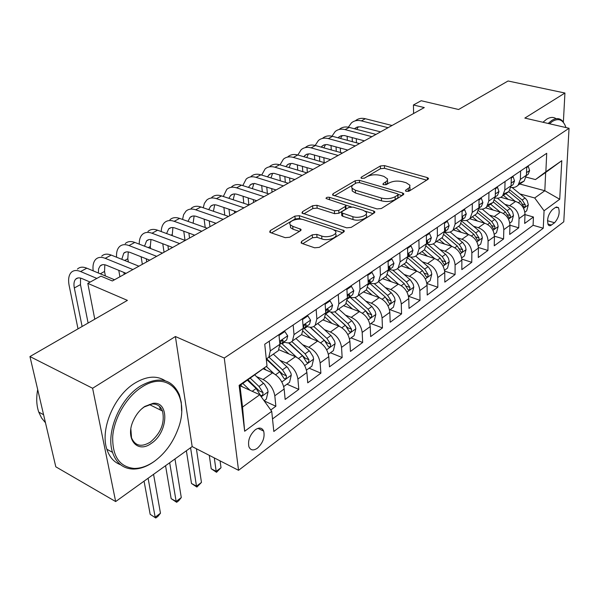 <?xml version="1.0" encoding="UTF-8"?>
<svg xmlns="http://www.w3.org/2000/svg" width="599" height="599" viewBox="0 0 599 599"><rect width="100%" height="100%" fill="white"/><g stroke="black" fill="none" stroke-linecap="round" stroke-linejoin="round"><path stroke-width="0.9" d="M406.257 191.351L409.244 191.066L427.986 179.333L428.465 178.3L427.274 177.574L384.423 165.601L380.35 165.983L361.324 177.147L360.957 177.933L361.676 178.367L364.589 178.098L367.082 176.623C371.036 174.691 375.453 174.272 380.343 175.365L383.884 176.383L387.598 179.004L386.947 181.07L383.255 183.519L382.896 184.305L383.667 184.769L386.61 184.492L389.095 182.987C393.034 181.003 397.504 180.584 402.521 181.714L406.152 182.747L409.971 185.271L409.424 187.584L405.793 190.063L405.448 190.849L406.257 191.351M257.428 448.179C262.924 443.005 265.005 437.315 263.687 431.108C262.04 427.619 259.247 427.162 255.316 429.745C249.798 434.844 247.672 440.535 248.922 446.802C250.607 450.411 253.444 450.867 257.428 448.179M301.664 241.307L301.072 242.865L302.023 243.456L314.655 247.806L319.289 247.357L343.654 232.113L344.208 230.682L299.313 215.685L294.91 216.112L270.299 230.548L269.677 232.083L270.546 232.614L285.214 237.668L289.766 237.226L300.384 230.84L300.983 229.35L292.754 226.325L290.305 224.82C287.228 221.465 297.77 217.557 303.783 219.773L332.662 229.267L335.395 230.982C338.39 234.426 327.863 238.342 321.7 236.036L316.804 234.389L312.259 234.83L301.664 241.307L301.829 243.381M563.374 122.039L564.932 93.025L508.057 80.992L458.594 109.497L421.179 100.729L413.43 104.975L424.294 107.565L112.365 280.961L100.946 276.169L87.806 283.372L94.777 319.192M92.605 388.264L115.659 501.558L192.174 446.592L175.395 336.518L92.605 388.264L29.95 356.555L127.415 300.384L87.806 283.372M175.395 336.518L224.273 358.037L569.05 128.276L563.771 221.802L238.552 470.32L224.273 358.037M564.932 93.025L524.836 118.085L569.05 128.276M376.996 208.924L381.376 208.504L403.239 194.825L403.741 193.687L402.58 192.968L359.407 180.321L355.237 180.718L333.081 193.717L332.52 194.96L376.996 208.924M374.248 212.967L351.186 227.395L346.679 227.837L301.933 213.027L302.525 211.642L312.626 205.719L316.961 205.3L334.384 210.818L338.764 210.399L345.286 206.46L345.84 205.172L326.043 198.501C326.088 197.445 327.219 197.056 329.435 197.326L373.671 211.005L374.772 211.694L374.248 212.967M115.659 501.558L55.804 466.808L29.95 356.555M270.763 409.993L275.869 406.242L264.226 400.926M256.522 376.606L263.081 379.511C269.535 383.061 273.444 388.481 274.806 395.789L284.151 389.013L285.146 399.428L298.804 389.395L286.988 384.199M280.047 360.381L286.382 363.084C292.806 366.498 296.64 371.814 297.898 379.04L306.89 372.518L307.736 382.828L320.884 373.17L309.121 368.19M302.682 344.754L308.814 347.263C315.201 350.557 318.968 355.776 320.128 362.919L328.784 356.637L329.487 366.85L342.164 357.536L330.453 352.766M324.478 329.682L330.423 332.026C336.765 335.2 340.472 340.322 341.535 347.39L349.876 341.333L350.452 351.441L362.672 342.471L351.021 337.888M345.481 315.149L351.254 317.343C357.551 320.405 361.19 325.429 362.17 332.415L370.212 326.582L370.669 336.593L382.454 327.93L370.871 323.535M365.734 301.117L371.343 303.176C377.595 306.134 381.174 311.076 382.072 317.979L389.837 312.349L390.181 322.255L401.562 313.898L390.039 309.676M385.269 287.572L390.728 289.504C396.942 292.364 400.461 297.216 401.278 304.045L408.78 298.602L409.012 308.418L420.011 300.339L408.563 296.288M404.138 274.484L409.454 276.296C415.624 279.067 419.083 283.829 419.832 290.582L427.072 285.334L427.214 295.045L437.839 287.235L426.907 283.492M422.37 261.823L427.551 263.538C433.676 266.218 437.075 270.898 437.757 277.577L444.757 272.5L444.81 282.122L455.083 274.567L444.668 271.115M439.988 249.581L445.042 251.198C451.129 253.796 454.476 258.401 455.09 265.005L461.866 260.093L461.829 269.617L471.772 262.31L461.829 259.112M457.037 237.736L461.971 239.263C468.006 241.779 471.301 246.309 471.862 252.838L478.414 248.083L478.294 257.518L487.923 250.442L478.406 247.477M473.532 226.265L478.354 227.71C484.344 230.151 487.593 234.598 488.088 241.068L494.437 236.463L494.242 245.8L503.572 238.941L494.437 236.186M489.51 215.153L494.22 216.524C500.165 218.89 503.362 223.27 503.811 229.664L509.959 225.202L509.689 234.449L518.734 227.8L519.041 218.613C518.644 212.286 515.499 207.973 509.599 205.682L504.987 204.379M509.959 225.231L518.734 227.8M284.151 389.013C282.833 381.743 278.954 376.359 272.508 372.863L263.261 368.827M306.89 372.518C305.677 365.323 301.866 360.044 295.457 356.682L278.977 349.771M328.784 356.637C327.66 349.524 323.924 344.343 317.552 341.101L301.559 334.654M349.876 341.333C348.85 334.302 345.174 329.218 338.847 326.088L322.928 319.903M370.212 326.582C369.269 319.626 365.66 314.64 359.37 311.615L343.534 305.685M389.837 312.349C388.968 305.468 385.419 300.571 379.174 297.651L363.421 291.953M408.78 298.602C407.986 291.803 404.497 286.988 398.298 284.166L382.634 278.7M427.072 285.334C426.353 278.602 422.916 273.878 416.762 271.145L401.195 265.889M444.757 272.5C444.106 265.851 440.729 261.201 434.619 258.551L419.135 253.504M461.866 260.093C461.275 253.512 457.943 248.944 451.878 246.376L436.499 241.524M478.414 248.083C477.882 241.577 474.61 237.084 468.59 234.598L453.301 229.926M494.437 236.463C493.958 230.023 490.738 225.598 484.763 223.195L469.706 218.732M509.959 225.202C509.532 218.837 506.357 214.479 500.427 212.143L485.557 207.868M555.37 207.479L552.263 209.777C547.995 214.712 546.677 219.781 548.317 224.969L549.261 225.688L550.444 225.658L554.577 222.746C558.815 217.781 560.102 212.727 558.448 207.591L555.37 207.479M271.721 411.333L244.669 431.25L239.128 385.352L267.004 365.944L239.937 385.516L242.535 407.065L259.771 394.734L271.721 411.333L273.818 431.475L543.263 228.219L544.064 210.773L534.705 197.969L519.984 193.934M267.004 365.944L264.751 344.238L546.715 153.292L545.861 171.778L561.787 160.689L559.713 199.25L544.064 210.773M283.881 341.902L284.435 342.126C287.872 343.459 290.552 343.062 292.469 340.928L301.671 334.579L303.259 328.267L302.473 318.69M306.606 326.305L307.16 326.522C310.582 327.795 313.27 327.368 315.216 325.227L324.074 319.11L325.751 312.843L325.092 303.371M328.492 311.293L329.038 311.502C332.452 312.723 335.141 312.259 337.117 310.11L345.645 304.225L347.398 297.995L346.866 288.628M349.576 296.827L365.682 310.896L369.65 317.223C370.968 317.927 371.65 317.126 371.694 314.804L368.071 309.204L354.922 297.493M369.905 282.885L370.444 283.072C373.821 284.188 376.524 283.671 378.546 281.523L386.475 276.049L388.362 269.902L388.047 260.745M389.515 269.43L390.054 269.61C393.416 270.673 396.111 270.134 398.155 267.985L405.808 262.706L407.754 256.604L407.537 247.544M408.451 256.439L408.99 256.612C412.329 257.63 415.025 257.068 417.084 254.919L424.474 249.82L426.481 243.763L426.346 234.801M426.743 243.89L427.274 244.055C430.599 245.036 433.294 244.452 435.361 242.303L442.504 237.376L444.555 231.364L444.518 222.499M444.555 231.798L444.952 231.918C448.254 232.854 450.942 232.255 453.031 230.113L459.927 225.351L462.031 219.384L462.069 210.616M462.001 220.17L462.046 220.185C465.326 221.083 468.014 220.462 470.11 218.328L476.782 213.716L478.93 207.793L479.035 199.123M272.515 418.941L533.095 225.276L533.432 217.003L524.672 223.442L525.001 214.292C524.627 207.988 521.497 203.705 515.612 201.436L500.786 197.303M510.925 187.367C513.822 187.839 516.218 187.12 518.113 185.196L520.351 179.393L520.628 170.955M519.408 183.309L524.17 181.01L526.424 175.23L526.731 166.829M269.273 341.175L270.261 350.894L268.809 357.259L266.278 358.943M275.997 352.294L278.385 350.647L279.875 344.298L278.947 334.624M293.173 324.987L294.012 334.601L292.469 340.928M316.152 309.428L316.856 318.938L315.216 325.227M338.255 294.461L338.839 303.865L337.117 310.11M359.542 280.047L360.006 289.347L358.209 295.554C356.21 297.703 353.515 298.19 350.123 297.029M363.952 291.593L366.431 289.879L368.258 283.686L367.838 274.432M380.051 266.158L380.41 275.353L378.546 281.523M399.825 252.763L400.08 261.868L398.155 267.985M418.903 239.847L419.068 248.847L417.084 254.919M437.322 227.373L437.397 236.276L435.361 242.303M455.12 215.318L455.113 224.123L453.031 230.113M472.319 203.675L472.237 212.383L470.11 218.328M488.949 192.406L488.799 201.024L486.628 206.925C484.598 208.991 482.008 209.65 478.856 208.901M488.028 204.753L493.089 202.462L495.276 196.584L495.455 188.004M505.047 181.504L504.83 190.033L502.621 195.88C500.667 197.88 498.173 198.576 495.156 197.969M503.969 193.859L508.88 191.568L511.097 185.735L511.344 177.244M503.811 229.664L503.572 238.941M488.088 241.068L487.923 250.442M471.862 252.838L471.772 262.31M455.09 265.005L455.083 274.567M437.757 277.577L437.839 287.235M419.832 290.582L420.011 300.339M401.278 304.045L401.562 313.898M382.072 317.979L382.454 327.93M362.17 332.415L362.672 342.471M341.535 347.39L342.164 357.536M320.128 362.919L320.884 373.17M297.898 379.04L298.804 389.395M274.806 395.789L275.869 406.242M259.771 394.734L239.967 385.734M534.705 197.969L544.82 190.729L545.659 172.467L535.461 179.573L545.861 171.778M519.812 184.02L544.82 190.729L559.713 199.25M526.177 177.124L535.461 179.573M192.174 446.592L238.552 470.32M413.43 104.975L413.602 113.503M524.986 214.599L533.432 217.003M533.095 225.276L543.263 228.219M474.243 215.468L476.782 213.716M457.396 227.096L459.927 225.351M439.973 239.121L442.504 237.376M421.951 251.558L424.474 249.82L434.657 258.566M403.299 264.436L405.808 262.706M383.974 277.771L386.475 276.049M343.19 305.924L345.645 304.225M321.633 320.794L324.074 319.11M299.253 336.241L301.671 334.579M545.659 172.467L561.787 160.689M244.669 431.25L242.535 407.065M239.128 385.352L239.937 385.516M408.151 191.44L410.001 189.613L409.888 186.933M385.741 182.021L385.823 184.799L386.789 184.08L387.733 182.545L387.441 180.381M426.675 180.157L384.521 168.312L380.447 168.701L364.192 178.277M355.843 183.249L334.392 195.836M402.019 195.588L398.2 194.465M397.781 195.057L398.133 194.256L397.332 193.754L359.407 182.598L356.48 182.875L353.792 184.455C351.868 185.645 351.291 186.903 352.07 188.228L355.372 190.235L381.368 198.029C386.49 199.227 391.08 198.786 395.13 196.712L397.781 195.057L397.863 197.872L398.148 194.697M352.347 188.573L352.212 191.006L355.507 193.02L355.372 190.235M397.863 197.872L395.213 199.527C391.169 201.616 386.587 202.05 381.473 200.845L355.507 193.02M303.753 213.888L312.828 208.542L312.626 205.719M345.878 205.891L345.997 208.003L345.443 209.291L338.929 213.244L334.556 213.663L317.156 208.123L312.828 208.542M345.84 205.172L351.313 206.872M365.278 211.215L373.14 213.663M352.871 216.681C358.816 218.777 368.729 215.318 366.146 212.076L363.256 210.271L353.036 207.097L348.678 207.516L342.156 211.469L341.602 212.795L352.871 216.681L353.021 219.548C358.958 221.66 368.857 218.186 366.281 214.936L366.236 214.053M341.722 214.891L341.767 215.647L342.793 216.291L342.628 213.431M353.021 219.548L342.793 216.291M335.537 233.258L335.575 233.895C338.562 237.346 328.057 241.277 321.903 238.956L317.013 237.309L312.476 237.743L302.757 243.711M290.358 225.456L290.552 227.695L292.993 229.207L292.754 226.325M299.47 231.394L292.993 229.207M302.038 219.354L299.545 218.538L295.142 218.957L271.437 232.929M342.68 232.719L334.137 229.911M524.874 212.173L526.671 210.878L528.318 204.821L527.195 200.62L525.428 198.389L512.093 187.502M515.26 201.339L505.856 193.649M508.281 199.392L503.37 195.371M508.708 191.687L520.434 201.257L523.938 207.014C524.844 207.344 525.293 206.625 525.301 204.851L522.208 199.999L509.981 190.033M526.701 167.548L528.318 166.455L529.613 170.648L528.116 174.339L526.439 175.492M355.447 120.736C358.187 118.482 361.489 117.816 365.36 118.729L392.038 125.498M348.333 127.205L351.448 122.87C354.189 120.616 357.491 119.95 361.362 120.871L388.07 127.699M526.454 174.294L526.476 173.695M380.56 131.87L360.576 126.756L357.071 127.085L354.473 128.785M358.329 126.763L356.757 129.377M352.152 137.56L352.354 141.671M356.27 138.668L356.472 142.779M347.368 140.323L347.15 136.228M528.318 166.455L527.562 166.26M565.965 127.565C563.307 119.793 558.785 117.741 552.398 121.41L549.463 123.761M548.145 123.461L551.724 120.489C556.052 117.816 559.676 118.01 562.596 121.073L564.999 125.041M542.949 122.263L546.535 119.306C550.167 117.045 553.356 116.842 556.089 118.699M154.452 461.26C164.905 453.533 172.677 443.02 177.768 429.708C191.111 396.83 169.307 368.392 141.454 387.351C126.569 396.897 114.222 417.78 112.717 436.297C112.238 456.139 119.343 466.846 134.041 468.425C140.728 468.508 147.534 466.119 154.452 461.26M155.463 460.519L153.838 461.724C146.755 466.696 139.792 469.144 132.933 469.062C122.967 468.575 116.161 463.005 112.522 452.342C105.626 432.426 119.965 398.515 140.495 386.018C158.997 375.858 171.95 378.755 179.348 394.711L181.257 402.303L181.617 410.839M151.3 443.365C137.141 454.154 124.51 438.423 133.599 420.011C136.385 414.149 140.121 409.619 144.808 406.421L153.179 403.307C169.794 401.285 168.049 432.733 151.3 443.365M130.859 429.041L131.518 437.824C135.164 446.023 141.446 447.438 150.379 442.069C160.966 433.077 165.01 422.737 162.509 411.056C160.607 406.167 157.155 403.816 152.146 403.996L144.187 406.961L141.536 408.99M120.601 464.749C114.035 462.316 109.452 457.149 106.862 449.257C99.921 429.378 114.199 395.61 134.73 383.21C146.53 376.097 156.691 375.274 165.204 380.754M159.633 406.526L160.397 410.008M45.479 422.774L41.578 417.997L38.748 412.082C36.472 405.426 36.12 397.931 37.7 389.597M509.809 223.06L511.816 221.615L513.478 215.475L512.587 211.739L510.528 208.954L497.447 198.187M500.143 212.061L490.596 204.184M493.119 210.039L488.103 205.906M493.426 202.073L505.384 211.919L508.94 217.737C509.876 218.096 510.355 217.37 510.363 215.543L507.211 210.623L494.534 200.193M494.272 234.299L496.504 232.689L498.173 226.467L497.252 222.678L495.156 219.855L482.262 209.148M484.546 223.127L474.842 215.056M477.47 221.031L472.356 216.771M477.56 212.705L489.855 222.918L493.464 228.803C494.445 229.192 494.939 228.451 494.946 226.579L491.749 221.578L478.511 210.601M478.234 245.904L480.697 244.115L482.375 237.803L481.424 233.977L479.297 231.102L466.524 220.402M468.448 234.553L458.587 226.272M461.327 232.375L456.109 227.987M461.11 223.607L473.831 234.269L477.493 240.214C478.511 240.648 479.028 239.892 479.035 237.968L475.786 232.891L461.866 221.233M461.664 257.884L464.375 255.923L466.067 249.521L465.326 246.189L462.915 242.722L450.201 231.97M451.826 246.361L441.8 237.863M444.66 244.1L439.329 239.57M444.016 234.771L457.284 245.994L460.99 252.007C462.054 252.471 462.593 251.715 462.608 249.731L459.298 244.572L444.54 232.098M511.321 177.978L513.156 176.735L514.526 180.95L513.051 184.672L511.374 185.825M339.289 129.362C342.014 127.108 345.316 126.449 349.202 127.4L375.992 134.408M331.981 136.183L335.17 131.555C337.896 129.302 341.198 128.65 345.084 129.609L371.912 136.684M511.112 185.173L511.149 183.878M364.424 140.847L344.343 135.539L340.838 135.853L338.023 137.8M342.179 135.524L340.539 138.481M336.024 146.83L336.286 151.33M340.299 148.013L340.554 152.52M331.284 149.937L331.007 145.445M513.156 176.735L512.392 176.533M495.44 188.745L497.499 187.345L498.967 191.583L497.507 195.341L495.83 196.487M322.651 138.242C325.362 135.98 328.664 135.344 332.565 136.325L359.475 143.595M315.156 145.445L318.421 140.495C321.124 138.242 324.426 137.605 328.327 138.601L355.274 145.931M495.276 196.292L495.313 194.563M347.802 150.079L327.114 144.524L323.685 145.055L321.109 147.099M325.549 144.546L323.864 147.871M319.447 156.399L319.776 161.318M323.872 157.657L324.194 162.591M314.752 159.873L314.408 154.961M497.499 187.345L496.736 187.135M479.028 199.871L481.334 198.306L482.891 202.567L481.461 206.348L479.784 207.494M305.527 147.376C308.223 145.115 311.525 144.494 315.433 145.52L342.463 153.052M297.838 154.999L301.17 149.705C303.858 147.444 307.16 146.83 311.076 147.856L338.128 155.463M478.93 207.718L479.47 205.824L478.953 205.667L479.47 205.824M330.685 159.604L309.915 153.831L306.486 154.34L303.708 156.691M308.433 153.831L306.725 157.559M302.39 166.267L302.794 171.658M306.98 167.623L307.347 172.572M297.755 170.153L297.336 164.785M481.334 198.306L480.563 198.089M462.061 211.372L464.629 209.635L466.292 213.91L464.884 217.722L463.207 218.867M287.894 156.788C290.567 154.527 293.862 153.928 297.793 154.984L324.92 162.801M280.018 164.867L283.402 159.184C286.067 156.923 289.369 156.324 293.293 157.395L320.45 165.287M462.031 219.481L462.772 217.28L462.039 217.205M313.037 169.405L292.192 163.422L288.336 164.119L285.805 166.597M290.807 163.4L289.107 167.578M284.832 176.473L285.334 182.358M289.602 177.925L289.961 182.238M280.28 180.801L279.77 174.93M464.629 209.635L463.851 209.403M444.54 270.269L447.52 268.112L449.213 261.621L448.449 258.244L445.993 254.725L433.272 243.86M427.439 256.215L421.988 251.535M426.248 246.204L440.183 258.117L443.941 264.181C445.05 264.691 445.611 263.919 445.634 261.875L442.264 256.642L427.656 244.175M444.518 223.27L447.356 221.338L449.123 225.636L447.745 229.477L446.075 230.622M269.722 166.485C272.373 164.223 275.667 163.639 279.606 164.747L306.83 172.856M261.673 175.058L265.095 168.955C267.738 166.694 271.033 166.118 274.971 167.233L302.225 175.417M444.555 231.603L445.514 229.125L444.548 229.185M294.85 179.52L273.93 173.306L270.082 173.972L267.379 176.817M272.642 173.268L270.988 177.933M266.765 187.015L267.379 193.447M271.721 188.58L272.058 192.189M262.31 191.83L261.681 185.413M447.356 221.338L446.577 221.106M426.832 283.072L430.097 280.714L431.797 274.125L430.995 270.711L428.502 267.124L415.706 256.087M416.904 271.19L406.324 262.04M409.641 268.741L404.063 263.904M407.717 257.877L422.505 270.636L426.316 276.775C427.469 277.322 428.06 276.543 428.083 274.439L424.654 269.116L410.615 257.008M426.361 235.579L429.49 233.453L431.37 237.766L430.022 241.637L428.36 242.782M250.996 176.48C253.617 174.219 256.904 173.658 260.85 174.811L288.171 183.234M242.775 185.593L246.219 179.026C248.84 176.765 252.119 176.211 256.072 177.371L283.417 185.877M426.481 244.107L427.656 241.375L426.451 241.629M276.087 189.95L254.575 183.444L250.854 184.38L248.405 187.39M253.924 183.444L252.344 188.648M248.158 197.925L248.892 204.955M253.317 199.609L253.609 202.447M243.815 203.271L243.067 196.262M429.49 233.453L428.704 233.206M408.511 296.325L412.075 293.742L413.789 287.056L413.183 284.181L410.412 279.958L397.451 268.666M398.545 284.255L387.456 274.567M391.237 281.702L385.524 276.701M388.714 270.082L404.213 283.597L408.076 289.796C409.289 290.395 409.903 289.609 409.933 287.438L406.444 282.017L392.817 270.149M407.56 248.323L411.004 245.987L412.996 250.322L411.685 254.216L410.023 255.354M231.678 186.791C234.269 184.529 237.548 183.998 241.509 185.188L268.914 193.941M223.307 196.487L226.751 189.419C229.335 187.158 232.614 186.626 236.575 187.839L264.002 196.667M407.762 257.023L409.184 254.051L407.709 254.56M256.716 200.717L237.294 194.376C234.628 193.559 232.427 193.911 230.69 195.439L228.863 198.321M234.613 193.941L233.161 199.752M228.99 209.223L229.739 215.715M234.366 211.035L234.583 213.019M224.79 215.161L223.884 207.494M411.004 245.987L410.21 245.732M389.545 310.035L393.423 307.227L395.145 300.443L394.509 297.531L391.694 293.233L378.478 281.597M379.556 297.793L367.801 287.408M372.196 295.127L366.341 289.946M369.538 283.132L385.284 297.007L389.2 303.274C390.466 303.918 391.11 303.124 391.147 300.885L387.59 295.374L374.255 283.634M386.662 298.444L387.478 299.56L391.147 300.885M388.07 261.531L391.851 258.97L393.977 263.32L392.697 267.244L391.05 268.374M211.747 197.43C214.307 195.169 217.572 194.66 221.54 195.903L249.019 204.993M203.248 207.763L204.386 203.383L206.662 200.141C209.216 197.88 212.473 197.378 216.449 198.636L243.943 207.816M388.369 270.359L390.046 267.184L388.302 268.015M236.717 211.836L217.25 205.247C214.577 204.394 212.383 204.731 210.668 206.251L208.722 209.643M214.697 204.783L213.424 211.26M209.238 220.926L209.972 226.707M214.839 222.888L214.966 223.921M205.202 227.515L204.124 219.129M391.851 258.97L391.05 258.708M369.89 324.246L374.12 321.191L375.85 314.303L375.176 311.353L372.301 306.98L358.921 295.067M359.894 311.824L347.27 300.548M352.482 309.032L346.222 303.431M366.154 311.338L368.003 313.427L371.694 314.804M367.868 275.233L372.001 272.425L374.263 276.79L373.027 280.744L371.387 281.867M191.171 208.407C193.694 206.153 196.944 205.674 200.92 206.969L228.466 216.419M182.568 219.451L183.594 214.689L185.922 211.207C188.438 208.954 191.68 208.482 195.663 209.792L223.217 219.339M368.273 284.151L369.209 283.357L370.219 280.796L368.183 282.032M216.059 223.322L196.547 216.471C193.866 215.58 191.687 215.895 189.995 217.422L187.974 221.375M194.136 215.977L193.118 223.21M188.88 233.071L189.561 238.05M185.039 240.379L183.758 231.207M372.001 272.425L371.2 272.148M349.531 338.974L354.114 335.657L355.851 328.656L355.147 325.676L352.219 321.229L338.675 309.032M339.528 326.38L325.781 313.943M332.056 323.453L325.182 317.223M330.805 312.012L347.824 327.803L351.538 329.24L347.839 323.535L334.774 311.765M330.596 311.974L345.361 325.294L349.382 331.681C350.767 332.445 351.486 331.629 351.538 329.24M346.911 289.437L351.426 286.382L353.822 290.755L352.631 294.73L350.999 295.846M169.914 219.751C172.4 217.504 175.634 217.048 179.618 218.395L207.217 228.234M161.251 231.566C161.348 227.635 162.426 224.662 164.493 222.641C166.971 220.395 170.198 219.953 174.182 221.316L201.796 231.251M347.42 298.407L348.67 297.448L349.666 294.91C348.955 294.221 348.176 294.798 347.323 296.647M194.705 235.19L175.155 228.069C172.475 227.141 170.303 227.433 168.641 228.953L166.589 233.543M172.901 227.553L172.198 235.624M167.892 245.68L168.499 249.761M164.051 252.231L162.763 243.741M351.426 286.382L350.617 286.09M328.402 354.249L333.381 350.655L335.118 343.549L334.601 341.138L331.397 335.994L317.695 323.512M318.428 341.49L303.925 328.23M310.888 338.413L303.124 331.299M310.065 327.226L324.291 340.217L328.372 346.671C329.817 347.502 330.573 346.679 330.633 344.2L326.867 338.398L313.764 326.455M310.447 327.249L326.904 342.703L330.633 344.2M214.292 457.906L216.179 471.353L221.016 467.722L220.073 460.863M221.016 467.722L216.531 472.297L211.207 468.762L209.283 455.345M211.207 468.762L216.179 471.353L216.531 472.297M325.152 304.195L330.064 300.863L332.617 305.243L331.479 309.249L329.862 310.357M147.953 231.469C150.394 229.23 153.614 228.811 157.597 230.218L185.241 240.454M139.26 244.145C139.163 239.847 140.196 236.62 142.345 234.464C144.778 232.225 147.99 231.813 151.974 233.228L179.625 243.576M325.766 313.165L327.368 312.064L328.334 309.563C327.361 308.897 326.485 309.683 325.706 311.914L325.691 311.989M172.617 247.469L153.044 240.057C150.364 239.091 148.208 239.36 146.568 240.873L144.539 246.182M150.963 239.533L150.297 246.496L150.611 248.525M146.238 258.783L146.733 261.86M142.345 264.294L141.109 256.769M330.064 300.863L329.255 300.556M306.478 370.107L311.869 366.206L313.614 358.988L313.067 356.555L309.788 351.321L295.936 338.54M296.542 357.199L281.762 343.504M288.935 353.949L279.935 345.638M288.568 342.89L302.435 355.709L306.561 362.223C308.073 363.121 308.867 362.29 308.942 359.729L305.101 353.822L291.84 341.572M289.077 342.83L305.198 358.165L308.942 359.729M190.579 447.73L196.472 486.163L201.459 482.42L196.405 448.756M201.459 482.42L196.906 487.062L191.493 483.483L186.379 450.748M191.493 483.483L196.472 486.163L196.906 487.062M302.54 319.522L307.886 315.898L310.604 320.285L309.511 324.314L307.908 325.414M125.243 243.591C127.639 241.36 130.829 240.978 134.82 242.438L162.486 253.1M116.58 257.226C116.243 252.501 117.202 248.989 119.448 246.683C121.829 244.459 125.011 244.078 129.002 245.56L156.676 256.327M303.274 328.447L305.243 327.241L306.186 324.77C305.176 324.052 304.262 324.845 303.461 327.151L303.229 327.915M149.757 260.176L130.17 252.456C127.49 251.453 125.348 251.7 123.746 253.205L121.799 259.322M128.283 251.932L127.804 258.775L128.351 261.95M123.896 272.425L124.233 274.364M119.912 276.768L118.774 270.329M307.886 315.898L307.07 315.576M279.029 335.462L284.839 331.517L287.73 335.912L286.696 339.962L285.117 341.048M101.748 256.125C104.091 253.909 107.258 253.564 111.242 255.084L138.931 266.196M93.182 270.845C92.553 265.634 93.414 261.8 95.75 259.33C98.079 257.113 101.238 256.776 105.222 258.319L132.903 269.543M279.89 344.268L282.264 343.01L283.177 340.576C282.122 339.798 281.178 340.599 280.339 342.987L279.875 344.298L270.261 350.894M126.097 273.331L106.495 265.29C103.814 264.241 101.695 264.466 100.13 265.963L98.595 268.861L98.363 273.009M104.832 264.773L104.548 271.467L105.372 275.944M284.839 331.517L284.023 331.187M77.428 269.108C79.712 266.899 82.849 266.592 86.833 268.187L114.514 279.77M78.012 328.851L69.177 285.716C68.009 279.636 68.683 275.211 71.214 272.425C73.482 270.224 76.612 269.924 80.595 271.534L96.858 278.415M90.164 282.077L81.981 278.58C79.308 277.487 77.204 277.681 75.676 279.171C74.006 281.013 73.557 283.941 74.321 287.969L82.115 326.492M80.558 278.093L80.476 284.607L88.105 323.033M283.709 386.572L289.534 382.357L291.286 375.019L290.912 373.184L287.834 367.741L273.339 354.129M273.848 373.536L266.323 366.468M266.143 370.092L264.107 368.175M266.3 359.213L279.733 371.792L283.919 378.366C285.498 379.339 286.337 378.501 286.427 375.85L282.503 369.83L268.951 357.161M266.675 358.808L282.661 374.218L286.427 375.85M169.682 462.742L176.143 501.438L181.287 497.574L174.968 458.946M181.287 497.574L178.719 500.749L176.668 502.291L171.157 498.66L165.556 465.708M171.157 498.66L176.143 501.438L176.668 502.291M264.099 400.753L266.338 399.136L268.09 391.679L267.476 389.178L264.541 384.281L254.904 375.079M250.038 390.308L242.857 383.48M242.483 386.879L240.581 385.067M247.462 380.268L256.14 388.504L260.385 395.145C262.04 396.194 262.924 395.347 263.028 392.6L259.023 386.467L250.36 378.254M248.068 379.848L259.247 390.892L263.028 392.6M148.103 478.249L155.163 517.207L160.472 513.216L153.561 474.326M160.472 513.216L157.896 516.413L155.777 518.008L150.169 514.331L144.06 481.147M150.169 514.331L155.777 518.008M263.081 379.511L272.508 372.863M286.382 363.084L295.457 356.682M308.814 347.263L317.552 341.101M330.423 332.026L338.847 326.088M351.254 317.343L359.37 311.615M371.343 303.176L379.174 297.651M390.728 289.504L398.298 284.166M409.454 276.296L416.762 271.145M427.551 263.538L434.619 258.551M445.042 251.198L451.878 246.376M461.971 239.263L468.59 234.598M478.354 227.71L484.763 223.195M494.22 216.524L500.427 212.143M509.599 205.682L515.612 201.436M520.351 179.393L526.424 175.23M294.012 334.601L303.259 328.267M316.856 318.938L325.751 312.843M338.839 303.865L347.398 297.995M360.006 289.347L368.258 283.686M380.41 275.353L388.362 269.902M400.08 261.868L407.754 256.604M419.068 248.847L426.481 243.763M437.397 236.276L444.555 231.364M455.113 224.123L462.031 219.384M472.237 212.383L478.93 207.793M488.799 201.024L495.276 196.584M504.83 190.033L511.097 185.735M519.041 218.613L525.001 214.292M547.479 220.724L554.577 222.746M547.845 224.033L551.492 225.082M408.323 191.328L408.263 188.528M383.3 184.634L383.255 183.519M361.377 178.262L361.324 177.147M380.447 168.701L380.35 165.983M384.521 168.312L384.423 165.601M427.304 179.767L427.274 177.574M405.822 191.178L405.793 190.063M333.186 195.446L333.081 193.717M355.372 183.474L355.237 180.718M359.52 182.628L359.407 180.321M402.64 195.199L402.58 192.968M381.473 200.845L381.368 198.029M395.213 199.527L395.13 196.712M302.667 213.529L302.525 211.642M317.156 208.123L316.961 205.3M334.556 213.663L334.384 210.818M338.929 213.244L338.764 210.399M345.443 209.291L345.286 206.46M329.592 199.811L329.435 197.326M373.761 213.274L373.671 211.005M312.476 237.743L312.259 234.83M317.013 237.309L316.804 234.389M321.903 238.956L321.7 236.036M300.219 230.937L300.047 228.773M270.493 232.599L270.299 230.548M295.142 218.957L294.91 216.112M299.545 218.538L299.313 215.685M343.294 232.337L343.167 230.023M523.616 208.317L528.273 204.97M522.208 199.999L525.001 198.022M518.434 202.672L520.434 201.257M522.777 204.147L525.301 204.851M529.576 170.543L526.514 172.632M365.36 118.729L361.362 120.871M508.521 219.159L513.44 215.625M507.211 210.623L510.093 208.579M503.272 213.416L505.384 211.919M507.727 214.786L510.363 215.543M492.947 230.345L498.128 226.617M491.749 221.578L494.722 219.474M487.631 224.498L489.855 222.918M492.198 225.763L494.946 226.579M476.864 241.891L482.337 237.968M475.786 232.891L478.856 230.712M471.48 235.939L473.831 234.269M476.16 237.084L479.035 237.968M460.257 253.826L466.022 249.678M444.705 232.232L445.094 231.963M459.298 244.572L462.473 242.318M454.798 247.761L457.284 245.994M459.598 248.78L462.608 249.731M514.496 180.846L511.172 183.114M349.202 127.4L345.084 129.609M498.93 191.478L495.328 193.941M332.565 136.325L328.327 138.601M482.854 202.462L478.96 205.12M315.433 145.52L311.076 147.856M478.945 206.468L479.447 206.618M466.247 213.806L462.046 216.681M297.793 154.984L293.293 157.395M462.039 217.834L462.75 218.051M443.088 266.151L449.175 261.778M442.264 256.642L445.544 254.313M437.555 259.973L440.183 258.117M442.474 260.85L445.634 261.875M449.085 225.531L444.548 228.631M279.606 164.747L274.971 167.233M444.548 229.582L445.491 229.866M425.335 278.902L431.759 274.29M424.654 269.116L428.045 266.712M419.727 272.605L422.505 270.636M424.766 273.324L428.083 274.439M431.325 237.661L426.436 241M260.85 174.811L256.072 177.371M426.451 241.719L427.641 242.093M406.968 292.095L413.744 287.228M388.354 270.928L389.103 270.411M406.444 282.017L409.948 279.531M401.278 285.678L404.213 283.597M406.444 286.217L409.933 287.438M412.951 250.217L407.687 253.811M241.509 185.188L236.575 187.839M407.889 254.328L409.169 254.747M387.95 305.752L395.108 300.616M368.265 284.727L370.002 283.529M387.59 295.374L391.222 292.799M382.184 299.208L385.284 297.007M393.925 263.216L388.264 267.079M221.54 195.903L216.449 198.636M388.729 267.409L390.031 267.858M368.25 319.896L375.805 314.475M347.42 299.036L350.22 297.111M368.071 309.204L371.829 306.538M362.402 313.225L365.682 310.896M374.21 276.678L368.13 280.834M200.92 206.969L195.663 209.792M368.872 280.961L370.212 281.433M347.832 334.564L355.806 328.836M325.781 313.898L329.18 311.555M347.839 323.535L351.74 320.772M341.894 327.75L345.361 325.294M353.762 290.642L347.233 295.105M179.618 218.395L174.182 221.316M172.048 234.621L171.014 235.182M348.296 295.015L349.651 295.517M326.65 349.771L335.081 343.721M304.352 328.611L307.302 326.582M326.867 338.398L330.91 335.53M320.622 342.823L324.291 340.217M332.557 305.131L325.549 309.923M157.597 230.218L151.974 233.228M150.297 246.496L148.252 247.612M326.942 309.601L328.319 310.125M304.666 365.562L313.569 359.168M282.151 343.856L284.577 342.186M305.101 353.822L309.294 350.842M298.549 358.457L302.435 355.709M310.537 320.173L303.012 325.317M134.82 242.438L129.002 245.56M127.804 258.775L124.682 260.475M304.771 324.74L306.179 325.294M287.662 335.807L279.591 341.318M111.242 255.084L105.222 258.319M104.548 271.467L100.265 273.803M281.747 340.472L283.162 341.056M86.833 268.187L80.595 271.534M80.476 284.607L74.321 287.969M281.829 381.967L291.241 375.206M282.503 369.83L286.861 366.738M275.622 374.704L279.733 371.792M261.231 396.763L268.053 391.866M259.023 386.467L263.553 383.255M252.201 391.297L256.14 388.504M257.922 428.36L263.687 431.108M518.113 185.196L524.17 181.01M502.621 195.88L508.88 191.568M486.628 206.925L493.089 202.462M358.209 295.554L366.431 289.879M268.809 357.259L278.385 350.647M556.239 206.984L558.448 207.591M428.472 178.861L428.465 178.3M403.756 194.316L403.741 193.687M352.212 191.006L352.07 188.228M341.767 215.647L341.602 212.795M374.802 212.42L374.772 211.694M290.552 227.695L290.305 224.82M301.05 230.211L300.983 229.35M344.26 231.528L344.208 230.682M526.409 175.514L528.116 174.339M357.483 126.958L354.975 128.306M106.862 449.257L112.522 452.342M162.509 411.056L149.331 404.512M38.748 412.082L43.592 414.725M152.146 403.996L153.179 403.307M134.041 468.425L132.933 469.062M511.082 186.027L513.051 184.672M341.25 135.718L338.749 137.074M495.261 196.876L497.507 195.341M324.546 144.748L322.052 146.089M478.923 208.093L481.461 206.348M307.339 154.04L304.861 155.373M462.024 219.683L464.884 217.722M289.624 163.609L287.153 164.942M462.203 217.115L462.772 217.28M444.555 231.663L447.745 229.477M271.362 173.47L268.906 174.796M444.907 228.938L445.514 229.125M426.585 243.995L430.022 241.637M252.531 183.638L250.097 184.956M427.02 241.172L427.656 241.375M408.129 256.657L411.685 254.216M233.108 194.136L230.69 195.439M408.503 253.834L409.184 254.051M389.013 269.775L392.697 267.244M213.064 204.955L210.668 206.251M389.328 266.944L390.046 267.184M369.209 283.357L373.027 280.744M192.369 216.134L189.995 217.422M369.456 280.527L370.219 280.796M348.67 297.448L352.631 294.73M170.992 227.687L168.641 228.953M348.85 294.618L349.666 294.91M327.368 312.064L331.479 309.249M148.889 239.622L146.568 240.873M327.473 309.234L328.334 309.563M305.243 327.241L309.511 324.314M126.037 251.969L123.746 253.205M305.28 324.411L306.186 324.77M282.264 343.01L286.696 339.962M102.384 264.743L100.13 265.963M282.219 340.18L283.177 340.576M77.892 277.973L75.676 279.171"/></g></svg>
